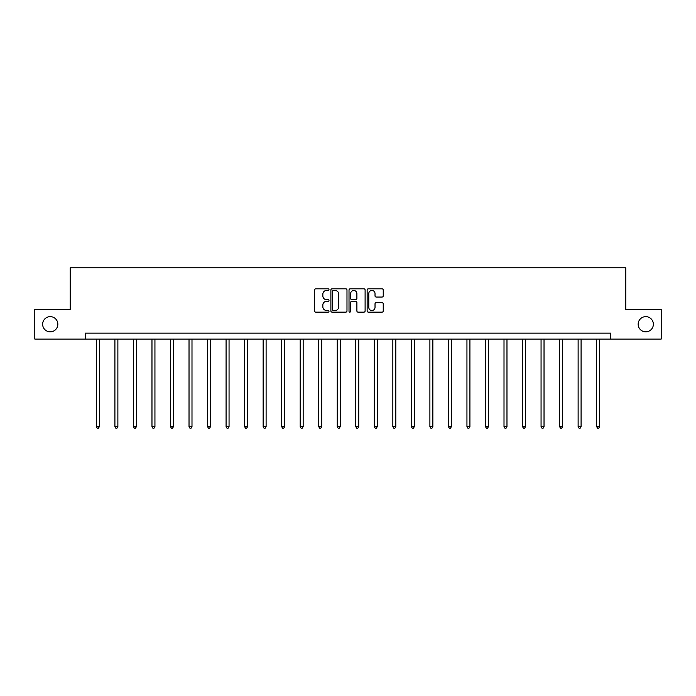 <?xml version="1.0" encoding="UTF-8"?>
<svg xmlns="http://www.w3.org/2000/svg" width="696" height="696" viewBox="0 0 696 696"><rect width="100%" height="100%" fill="white"/><g stroke="black" fill="none" stroke-linecap="round" stroke-linejoin="round"><path stroke-width="1.04" d="M328.999 289.64A0.818 0.818 0 0 0 328.181 288.823L315.793 288.823A1.166 1.166 0 0 0 314.627 289.988L314.627 310.973A1.166 1.166 0 0 0 315.793 312.139L328.181 312.139A0.818 0.818 0 0 0 328.999 311.321A0.818 0.818 0 0 0 328.181 310.503L326.581 310.503A3.732 3.732 0 0 1 322.848 306.771L322.848 305.022A3.732 3.732 0 0 1 326.581 301.298L328.181 301.298A0.818 0.818 0 0 0 328.999 300.481A0.818 0.818 0 0 0 328.181 299.663L326.581 299.663A3.732 3.732 0 0 1 322.848 295.93L322.848 294.182A3.732 3.732 0 0 1 326.581 290.45L328.181 290.45A0.818 0.818 0 0 0 328.999 289.64M638.162 324.232A7.604 7.604 0 0 0 645.758 331.835A7.604 7.604 0 0 0 653.361 324.232A7.604 7.604 0 0 0 645.758 316.637A7.604 7.604 0 0 0 638.162 324.232M42.639 324.232A7.604 7.604 0 0 0 50.242 331.835A7.604 7.604 0 0 0 57.838 324.232A7.604 7.604 0 0 0 50.242 316.637A7.604 7.604 0 0 0 42.639 324.232M382.069 297.044A1.166 1.166 0 0 0 383.235 295.878L383.235 289.988A1.166 1.166 0 0 0 382.069 288.823L368.315 288.823A1.166 1.166 0 0 0 367.149 289.988L367.149 310.973A1.166 1.166 0 0 0 368.315 312.139L382.069 312.139A1.166 1.166 0 0 0 383.235 310.973L383.235 303.856A1.166 1.166 0 0 0 382.069 302.69L376.188 302.69A1.166 1.166 0 0 0 375.022 303.856L375.022 307.388A3.115 3.115 0 0 1 371.899 310.503A3.115 3.115 0 0 1 368.784 307.388L368.784 293.573A3.115 3.115 0 0 1 371.899 290.45A3.115 3.115 0 0 1 375.022 293.573L375.022 295.878A1.166 1.166 0 0 0 376.188 297.044L382.069 297.044M85.277 339.082L34.8 339.082L34.8 309.389L70.192 309.389L70.192 267.821L625.808 267.821L625.808 309.389L661.2 309.389L661.2 339.082L610.723 339.082L610.723 333.14L85.277 333.14L85.277 339.082L610.723 339.082M346.982 289.988A1.166 1.166 0 0 0 345.816 288.823L332.062 288.823A1.166 1.166 0 0 0 330.896 289.988L330.896 310.973A1.166 1.166 0 0 0 332.062 312.139L345.816 312.139A1.166 1.166 0 0 0 346.982 310.973L346.982 289.988M350.184 288.823L363.938 288.823A1.166 1.166 0 0 1 365.104 289.988L365.104 310.973A1.166 1.166 0 0 1 363.938 312.139L358.057 312.139A1.166 1.166 0 0 1 356.891 310.973L356.891 302.464A1.166 1.166 0 0 0 355.726 301.298L351.819 301.298A1.166 1.166 0 0 0 350.654 302.464L350.654 311.321A0.818 0.818 0 0 1 349.836 312.139A0.818 0.818 0 0 1 349.018 311.321L349.018 289.988A1.166 1.166 0 0 1 350.184 288.823M333.34 290.45A0.818 0.818 0 0 0 332.523 291.267L332.523 309.694A0.818 0.818 0 0 0 333.34 310.503L335.028 310.503A3.732 3.732 0 0 0 338.761 306.771L338.761 294.182A3.732 3.732 0 0 0 335.028 290.45L333.34 290.45M356.891 293.634A3.115 3.115 0 0 0 353.768 290.51A3.115 3.115 0 0 0 350.654 293.634L350.654 298.497A1.166 1.166 0 0 0 351.819 299.663L355.726 299.663A1.166 1.166 0 0 0 356.891 298.497L356.891 293.634M96.379 339.082L96.379 426.639L99.354 426.639L99.354 339.082M99.354 426.639L98.458 428.179L97.275 428.179L96.379 426.639M114.91 339.082L114.91 426.639L117.876 426.639L117.876 339.082M117.876 426.639L116.989 428.179L115.806 428.179L114.91 426.639M133.441 339.082L133.441 426.639L136.407 426.639L136.407 339.082M136.407 426.639L135.52 428.179L134.328 428.179L133.441 426.639M151.972 339.082L151.972 426.639L154.938 426.639L154.938 339.082M154.938 426.639L154.042 428.179L152.859 428.179L151.972 426.639M170.494 339.082L170.494 426.639L173.469 426.639L173.469 339.082M173.469 426.639L172.573 428.179L171.39 428.179L170.494 426.639M189.025 339.082L189.025 426.639L191.992 426.639L191.992 339.082M191.992 426.639L191.104 428.179L189.912 428.179L189.025 426.639M207.556 339.082L207.556 426.639L210.523 426.639L210.523 339.082M210.523 426.639L209.635 428.179L208.443 428.179L207.556 426.639M226.078 339.082L226.078 426.639L229.054 426.639L229.054 339.082M229.054 426.639L228.157 428.179L226.974 428.179L226.078 426.639M244.609 339.082L244.609 426.639L247.576 426.639L247.576 339.082M247.576 426.639L246.689 428.179L245.497 428.179L244.609 426.639M263.14 339.082L263.14 426.639L266.107 426.639L266.107 339.082M266.107 426.639L265.22 428.179L264.028 428.179L263.14 426.639M281.663 339.082L281.663 426.639L284.638 426.639L284.638 339.082M284.638 426.639L283.742 428.179L282.559 428.179L281.663 426.639M300.194 339.082L300.194 426.639L303.16 426.639L303.16 339.082M303.16 426.639L302.273 428.179L301.09 428.179L300.194 426.639M318.725 339.082L318.725 426.639L321.691 426.639L321.691 339.082M321.691 426.639L320.804 428.179L319.612 428.179L318.725 426.639M337.255 339.082L337.255 426.639L340.222 426.639L340.222 339.082M340.222 426.639L339.326 428.179L338.143 428.179L337.255 426.639M355.778 339.082L355.778 426.639L358.745 426.639L358.745 339.082M358.745 426.639L357.857 428.179L356.674 428.179L355.778 426.639M374.309 339.082L374.309 426.639L377.275 426.639L377.275 339.082M377.275 426.639L376.388 428.179L375.196 428.179L374.309 426.639M392.84 339.082L392.84 426.639L395.806 426.639L395.806 339.082M395.806 426.639L394.91 428.179L393.727 428.179L392.84 426.639M411.362 339.082L411.362 426.639L414.337 426.639L414.337 339.082M414.337 426.639L413.441 428.179L412.258 428.179L411.362 426.639M429.893 339.082L429.893 426.639L432.86 426.639L432.86 339.082M432.86 426.639L431.972 428.179L430.78 428.179L429.893 426.639M448.424 339.082L448.424 426.639L451.391 426.639L451.391 339.082M451.391 426.639L450.503 428.179L449.312 428.179L448.424 426.639M466.946 339.082L466.946 426.639L469.922 426.639L469.922 339.082M469.922 426.639L469.026 428.179L467.842 428.179L466.946 426.639M485.477 339.082L485.477 426.639L488.444 426.639L488.444 339.082M488.444 426.639L487.557 428.179L486.365 428.179L485.477 426.639M504.008 339.082L504.008 426.639L506.975 426.639L506.975 339.082M506.975 426.639L506.088 428.179L504.896 428.179L504.008 426.639M522.531 339.082L522.531 426.639L525.506 426.639L525.506 339.082M525.506 426.639L524.61 428.179L523.427 428.179L522.531 426.639M541.062 339.082L541.062 426.639L544.028 426.639L544.028 339.082M544.028 426.639L543.141 428.179L541.958 428.179L541.062 426.639M559.593 339.082L559.593 426.639L562.559 426.639L562.559 339.082M562.559 426.639L561.672 428.179L560.48 428.179L559.593 426.639M578.124 339.082L578.124 426.639L581.09 426.639L581.09 339.082M581.09 426.639L580.194 428.179L579.011 428.179L578.124 426.639M596.646 339.082L596.646 426.639L599.621 426.639L599.621 339.082M599.621 426.639L598.725 428.179L597.542 428.179L596.646 426.639"/></g></svg>
